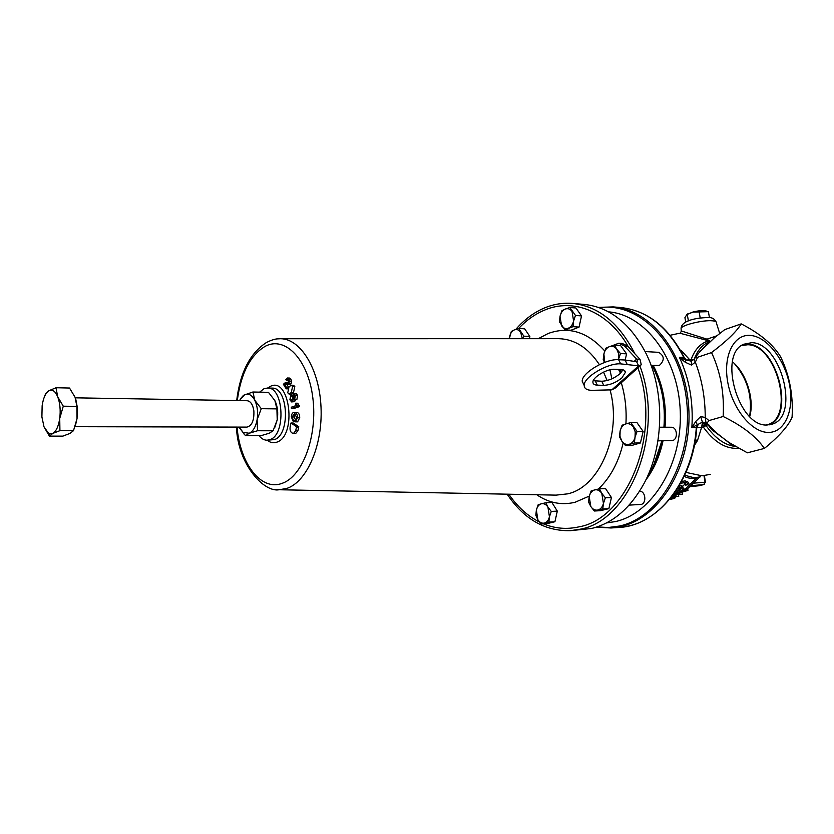 <?xml version="1.0" encoding="UTF-8"?>
<svg xmlns="http://www.w3.org/2000/svg" width="834" height="834" viewBox="0 0 834 834"><rect width="100%" height="100%" fill="white"/><g stroke="black" fill="none" stroke-linecap="round" stroke-linejoin="round"><path stroke-width="1.25" d="M688.821 483.042L687.289 481.343L685.913 481.823M688.404 482.949L688.957 483.24L685.485 485.211L688.404 482.949L687.289 481.343M593.255 380.711L601.752 381.232C608.059 380.971 614.126 378.469 619.943 373.747L623.019 369.806M603.722 385.35C610.029 385.068 616.107 382.566 621.945 377.854L625.375 372.36C625.291 370.64 623.895 369.702 621.184 369.545L614.741 369.264C607.037 368.628 592.432 377.322 592.901 382.222C592.964 384.036 594.433 385.016 597.29 385.152L603.722 385.35L601.752 381.232M768.521 432.419C785.044 432.492 794.468 409.953 789.506 384.703C784.763 359.454 766.811 336.529 750.339 335.424C733.805 333.913 722.807 355.764 727.79 382.452C732.533 409.129 752.07 432.742 768.521 432.419M764.392 448.421C779.133 436.349 788.37 425.966 792.081 417.271C793.363 395.274 789.506 375.05 780.499 356.577C772.837 344.223 759.732 333.329 741.186 323.884C736.766 331.369 726.883 340.939 711.538 352.573C720.576 372.016 724.444 393.325 723.151 416.5C742.437 425.913 756.188 436.557 764.392 448.421L747.389 452.82L728.979 442.489L711.642 429.583L707.941 424.787L702.447 422.171L701.644 427.289L697.526 440.425L694.315 445.648M731.939 444.376L731.178 444.47L717.334 433.534L705.929 422.338L705.23 417.469L708.921 420.597L707.107 423.015M598.405 307.423L613.146 306.891C651.688 309.508 687.07 355.305 688.926 411.329C691.146 467.332 659.027 518.539 620.517 526.598L611.009 527.985L618.661 527.484C657.119 525.983 693.023 482.417 696.713 428.509L696.296 427.613L691.855 427.602L695.733 421.462L700.675 416.593L702.416 422.14L691.855 427.602C693.481 402.144 689.332 378.73 679.418 357.348L685.694 359.85L685.204 362.227L679.418 357.348L684.13 357.338C668.566 327.116 647.455 310.519 620.777 307.538C647.174 310.373 668.19 327.053 683.849 357.588L685.694 359.85L691.396 361.091M708.452 424.339L703.302 427.06L696.786 427.633M608.518 311.853C645.172 314.606 678.563 358.391 680.273 411.683C682.327 464.945 651.969 513.734 615.377 521.584L606.485 522.939M640.262 365.74L615.492 387.914L611.833 389.853L638.635 365.834L636.592 361.716L637.624 361.456L636.644 359.12L640.001 359.287L627.919 346.277L622.195 343.41L618.849 343.201L612.531 345.61M634.163 361.362L636.644 359.12L624.562 346.079L618.849 343.201M639.907 366.063C665.219 432.189 630.223 520.969 579.87 529.256L570.404 530.664C544.883 531.237 523.804 519.082 507.166 494.187M508.667 338.687L509.418 337.593M515.839 329.336C524.273 319.62 533.823 312.489 544.487 307.954C553.578 304.17 562.95 302.659 572.593 303.43C598.458 306.182 619.214 322.956 634.851 353.752M570.404 530.664L591.431 528.506C612.646 523.345 630.108 508.49 643.796 483.939C664.51 446.232 665.063 389.655 645.078 351.562C629.409 322.727 609.101 307.016 584.134 304.41L572.593 303.43M259.02 435.682C261.417 438.663 264.086 440.175 267.026 440.216L270.018 439.612C286.125 434.691 283.758 386.861 267.526 388.018L263.909 388.78L259.635 392.157M651.083 365.396L659.35 365.49C664.74 360.319 664.51 355.93 658.662 352.334L645.089 351.573M629.117 505.123L641.054 504.445C646.934 503.392 645.537 490.726 639.626 491.33L639.501 491.33M657.943 440.842L672.433 440.602C678.376 439.299 677.312 426.893 671.297 427.248L659.486 427.206M684.735 475.244L694.222 477.788L700.55 476.808M681.586 481.541L685.225 480.843L686.351 482.448L682.9 486.159L679.21 485.763M678.74 486.545L680.461 485.711M677.135 489.12L682.233 486.816L683.599 488.964L671.089 497.585M678.042 494.854L682.566 494.218L682.275 492.498L678.25 493.363M683.046 490.069L681.889 490.423M683.526 489.026L685.079 490.59L687.987 490.475L687.685 488.724L684.902 489.558L683.056 487.984M699.705 477.1L696.275 478.091C691.198 478.726 687.185 478.122 684.245 476.297M661.915 440.821L653.575 465.382L648.06 475.109M652.052 365.438C661.706 383.849 665.668 404.438 663.927 427.227M669.65 499.347L673.319 498.544L673.069 497.116L671.61 497.679M686.465 314.679L693.054 311.968C699.028 310.571 703.375 310.238 706.117 310.978L706.388 311.051M685.725 322.101L684.923 317.65L686.914 314.533L692.981 312.093L708.389 311.666L709.463 317.608M75.039 426.695L246.906 427.112C251.931 425.82 254.255 420.419 253.87 410.901C252.879 404.594 250.638 401.206 247.156 400.727L75.279 397.828M75.8 399.361L77.291 407.18L77.041 418.553L73.507 430.667L69.993 433.409L62.884 436.119L49.414 436.14L52.771 433.419L48.581 433.315L44.035 426.893L41.898 416.969L42.138 405.762C43.285 398.016 45.536 393.012 48.893 390.75L48.987 390.698C52.386 389.071 55.305 391.146 57.744 396.89C60.048 403.145 60.705 410.328 59.735 418.439C58.505 426.362 56.191 431.355 52.771 433.419L59.923 430.657L59.735 418.439L63.28 406.2L57.744 396.89L55.982 387.747L48.893 390.75L45.589 393.794L44.296 397.099M63.28 406.2L76.905 406.367L77.041 418.553L75.456 425.434M767.124 424.996L772.701 423.995C799.962 415.457 780.937 342.711 751.705 342.67L743.73 344.233C717.657 354.398 738.601 427.227 767.124 424.996M769.156 424.871C795.646 415.259 776.444 344.035 747.598 344.035L743.688 344.254M732.471 361.81C746.357 373.048 754.718 399.496 749.735 416.552M741.468 345.61L747.733 344.744C776.871 344.765 795.219 417.417 767.624 424.662L766.529 424.975M44.035 426.893L49.414 436.14M59.923 430.657L73.507 430.667M55.982 387.747L69.514 388.039L75.029 397.192L76.905 406.367M688.373 483.532L685.767 484.898L688.696 483.397L688.123 483.157M688.696 483.543L687.487 484.846L685.756 485.065L688.696 483.543M686.611 484.283L687.331 483.866L686.778 484.554M678.282 493.186L676.489 494.489L682.566 494.218M672.85 496.637L678.74 496.366L672.131 497.033M673.319 498.544L674.435 497.481L675.217 497.856L674.143 498.492L669.483 499.556M671.599 497.325L671.036 498.002M687.987 490.475L678.845 492.779M679.647 492.185L684.026 490.882L682.692 489.746M680.669 483.23L686.351 482.448M681.545 485.669L682.233 486.816L677.729 490.84L675.842 491.09M672.955 495.167L682.493 487.754L683.599 488.964M704.334 484.335L705.032 482.208L703.823 484.575L691.376 485.649M685.079 490.59L684.902 489.558M674.435 497.481L674.341 496.928M673.465 497.846L673.319 496.981M678.74 496.366L678.48 494.833M239.358 400.591L244.696 394.691C248.595 393.148 251.972 395.014 254.808 400.268C257.435 405.929 258.206 412.413 257.112 419.731C255.736 426.872 253.109 431.376 249.22 433.253L243.101 432.366L239.097 427.091M647.101 477.246C654.273 466.821 659.34 454.676 662.29 440.821M664.291 427.227C666.022 404.48 662.102 383.89 652.511 365.459M683.327 488.474L683.213 487.848M682.493 487.754L682.056 486.993M240.109 399.194L243.549 395.264L252.91 392.011L254.808 400.268L261.271 408.691L257.112 419.731L257.508 430.751L249.22 433.253L245.53 435.713L239.483 427.863M689.176 320.59L688.248 320.934M688.352 320.569L687.268 314.522M701.008 317.869L699.163 318.129M700.153 317.577L699.059 311.509M697.026 477.538L684.829 489.485M645.766 480.092C654.012 469.135 659.767 456.042 663.03 440.811M665.032 427.227C666.762 404.49 662.832 383.911 653.251 365.49M261.271 408.691L276.898 408.889L274.886 400.612L268.465 392.345L252.91 392.011M276.898 408.889L277.222 419.856L273.104 430.761L269.246 433.232L261.032 435.671L245.53 435.713M273.104 430.761L257.508 430.751M274.782 427.467L277.222 419.856C278.285 412.976 277.607 406.773 275.199 401.258M620.652 370.515L619.745 370.275L620.142 371.985L620.694 370.515L620.142 370.098M522.855 338.687L523.846 336.154L518.685 328.429L514.37 329.899C516.799 329.023 518.884 329.805 520.635 332.245L522.376 338.687M509.324 338.687L511.325 331.432L514.37 329.899C511.993 331.004 510.398 333.277 509.584 336.717L509.261 338.687M568.34 328.21C565.702 329.107 563.44 328.304 561.574 325.792L560.031 316.274L559.458 321.872L564.972 329.826L573 326.667L573.604 321.017C572.697 324.655 570.946 327.053 568.34 328.21M572.03 311.405L573.604 321.017L575.47 315.44L569.862 307.485L565.233 309.07C567.86 308.132 570.133 308.903 572.03 311.405M565.233 309.07C562.648 310.269 560.907 312.667 560.031 316.274L561.876 310.759L565.233 309.07M620.548 371.839L620.694 370.515M618.505 359.308L620.475 353.533L616.806 349.258L618.661 353.918L618.505 359.308M604.671 362.383L603.889 353.939L605.818 348.226L609.477 346.621C612.312 345.714 614.752 346.59 616.806 349.258L614.429 345.067L609.477 346.621C606.693 347.778 604.827 350.217 603.889 353.939L603.222 359.715L604.587 362.415M544.362 523.085C541.819 523.575 539.65 522.438 537.847 519.676L536.366 510.074L535.824 515.318L537.847 519.676L541.13 523.992L548.876 522.105L549.439 516.809C548.574 520.249 546.875 522.345 544.362 523.085M547.928 507.114L549.439 516.809L551.264 511.43L547.928 507.114L545.863 502.746L541.37 503.788C543.904 503.256 546.093 504.361 547.928 507.114M541.37 503.788C538.879 504.57 537.211 506.665 536.366 510.074L538.159 504.747L541.37 503.788M597.915 510.022C595.142 510.554 592.776 509.397 590.816 506.54L589.2 496.543L588.564 502.037L590.816 506.54L594.35 511.013L602.774 508.959L603.43 503.413C602.492 507.02 600.647 509.22 597.915 510.022M601.783 493.321L603.43 503.413L605.359 497.804L601.783 493.321L599.479 488.807L594.642 489.923C597.405 489.339 599.782 490.475 601.783 493.321M594.642 489.923C591.931 490.767 590.118 492.977 589.2 496.543L591.097 490.986L594.642 489.923M629.263 444.293C626.355 444.981 623.874 443.917 621.82 441.103L619.964 436.318L620.121 430.949L619.433 436.662L621.82 441.103L625.5 445.544L634.32 443.01L635.049 437.245C634.059 440.978 632.13 443.323 629.263 444.293M633.319 426.998L635.216 431.814L635.049 437.245L637.04 431.459L630.869 422.557L625.834 423.891C628.721 423.151 631.223 424.183 633.319 426.998M625.834 423.891C622.988 424.902 621.09 427.258 620.121 430.949L622.091 425.225L625.834 423.891M290.847 423.651L290.993 422.994L296.55 426.737L295.684 430.782L293.453 433.482L292.025 432.961C290.388 431.866 289.763 429.844 290.159 426.914L290.847 423.651M293.453 420.294L293.38 421.723L291.285 416.823C291.566 413.914 292.557 412.434 294.246 412.392L294.6 412.413C296.477 412.684 297.446 414.467 297.498 417.761L295.382 421.837L296.779 417.605L294.538 413.841L291.994 416.969L293.453 420.294L295.674 420.336L294.214 416.99L291.994 416.969M291.347 407.889L291.285 407.221L295.424 405.804L295.716 403.197L297.227 406.585L291.42 408.556L291.347 407.889M293.589 398.172L294.319 398.131L294.809 395.785L293.995 394.763L293.276 395.045L292.974 393.773L293.922 393.387L295.382 395.347L294.673 399.361L293.287 399.215L291.577 401.925L289.888 399.705L290.847 395.149L290.472 399.309L291.473 400.612L292.598 399.309L292.369 396.953L292.932 396.504L294.246 398.193M291.295 392.501L289.085 394.107L287.751 392.814L289.023 386.82L291.264 385.204L292.588 386.486L291.295 392.501L293.516 392.553L291.306 394.159L289.085 394.107M289.335 381.148L288.918 383.359L287.605 384.411L284.467 384.203L286.729 387.8L286.229 388.811L283.372 384.266L285.249 382.712L287.459 383.244L288.366 382.514L288.189 379.772L287.511 379.272L286.396 380.325L285.853 379.46L287.417 378L288.679 378.98L289.335 381.148L291.556 381.211L291.139 383.421L289.825 384.474L287.605 384.411M618.901 369.441L619.245 370.807L620.194 369.535L621.017 370.213L620.121 372.454L618.567 369.431M295.684 430.782L297.905 430.782L295.684 433.482L293.453 433.482M296.55 426.737L298.77 426.747L297.905 430.782M290.993 422.994L293.214 423.005L298.77 426.747M295.392 414.123L294.214 416.99M295.382 421.837L297.613 421.848L299.729 417.771L297.498 417.761M294.6 412.413L296.821 412.434C298.708 412.705 299.677 414.488 299.729 417.771M296.185 412.434L296.821 412.434M293.38 421.723L295.392 421.733M291.42 408.556L293.631 408.587L299.448 406.617L297.227 406.585M297.123 405.532L299.343 405.564L299.448 406.617M296.153 404.834L299.343 405.564M295.716 403.197L297.936 403.239L298.374 404.865M293.172 397.484L294.746 397.516M292.932 396.504L294.902 396.546M290.472 399.309L292.588 399.35M291.139 396.411L293.307 396.515M292.588 397.87L292.63 399.09M290.847 395.149L293.068 395.191L293.359 396.452M292.348 401.613L294.569 401.654L291.577 401.925M293.214 399.945L295.434 399.986L294.569 401.654M294.673 399.361L296.894 399.403L294.027 399.611M295.382 395.347L297.602 395.389L296.894 399.403M293.922 393.387L296.143 393.429L297.602 395.389M293.276 395.045L294.517 395.066M292.588 386.486L294.809 386.538L293.516 392.553M291.264 385.204L293.485 385.266L294.809 386.538M288.679 378.98L290.889 379.043L291.556 381.211M287.417 378L289.638 378.073L290.889 379.043M286.396 380.325L288.47 380.387M285.249 382.712L288.147 382.869M286.229 388.811L287.855 388.842M286.729 387.8L288.345 387.841M284.467 384.203L286.677 384.266L288.637 387.372M284.926 383.911L285.864 383.942M288.918 383.359L291.139 383.421M628.252 346.631C608.101 311.124 573.146 297.686 544.341 310.206C534.928 314.178 526.379 320.246 518.696 328.429L524.69 328.825L529.861 336.519L529.402 338.687M529.861 336.519L523.846 336.154M569.862 307.485L575.919 307.986L581.527 315.919L579.057 327.095L573 326.667M581.527 315.919L575.47 315.44M579.057 327.095L571.019 330.233L564.972 329.826M620.121 372.454L618.515 369.431M619.245 370.807L619.652 369.754M614.429 345.067L620.538 345.432L626.584 353.856L625.166 360.038M626.584 353.856L620.475 353.533M545.863 502.746L551.899 502.464L557.31 511.117L554.923 521.74L548.876 522.105M557.31 511.117L551.264 511.43M554.923 521.74L547.177 523.627L541.13 523.992M599.479 488.807L605.557 488.578L611.447 497.533L608.851 508.636L602.774 508.959M611.447 497.533L605.359 497.804M608.851 508.636L600.428 510.689L594.35 511.013M630.869 422.557L636.957 422.598L643.139 431.459L640.418 442.958L634.32 443.01M643.139 431.459L637.04 431.459M640.418 442.958L631.588 445.492L625.5 445.544M609.956 369.816L611.864 378.824M611.833 389.853L591.567 390.343C586.75 390.145 584.29 388.498 584.196 385.433C583.425 377.281 607.85 362.748 620.663 363.874L638.635 365.834L641.283 364.823L640.001 359.287M627.116 364.177L625.062 360.017L618.63 359.704C605.807 358.537 581.434 373.079 582.226 381.274L583.779 384.557M636.592 361.716L625.062 360.017M697.526 440.425L695.368 439.841M681.013 351.312L681.639 350.947L689.562 359.59L691.209 359.35L691.532 361.07M680.336 350.103L681.639 350.947M710.161 341.387L706.898 340.324L706.992 339.167L709.077 340.689L708.462 340.877C700.623 343.212 694.878 349.373 691.209 359.35L694.201 359.308M710.245 341.304L709.077 340.689M693.992 359.683L691.334 360.236M681.222 330.942L706.992 339.167L716.74 335.841M706.898 340.324L679.856 333.214M701.842 422.692L702.687 422.577L705.95 425.35L703.072 425.945L703.302 427.06C713.331 441.009 724.1 448.098 735.598 448.338L738.361 448.129M706.606 422.661L702.687 422.577L703.072 425.945M686.716 360.132L689.562 359.59L690.114 361.205M713.654 338.385L713.133 337.301L713.894 338.187M699.017 352.657L709.505 341.961M713.164 429.5L711.642 429.583M709.286 425.194L708.473 425.361M695.733 421.462L697.182 424.443L696.296 427.613C693.148 477.361 662.655 519.186 628.158 526.098L618.661 527.484M741.186 323.884L724.725 329.628L714.529 337.655L699.778 351.75L695.264 357.536L697.547 357.275L695.327 362.196L691.459 365.083L685.204 362.227M691.459 365.083L691.334 361.112L694.524 358.964M706.315 422.567L702.416 422.14M700.675 416.593L705.23 417.469C705.23 397.87 701.926 379.439 695.327 362.196L694.117 359.548L695.264 357.536M697.547 357.275L711.538 352.573M708.921 420.597L723.151 416.5M733.086 445.075L731.178 444.47M597.123 526.9L608.215 527.515L619.37 526.046C659.996 517.695 692.814 460.691 686.747 402.124C681.149 343.472 639.251 301.647 599.239 307.704M719.721 333.475L716.343 322.831C716.677 321.757 715.353 321.08 712.351 320.809C703.448 319.86 682.587 324.843 681.086 328.231L681.149 329.461M686.007 472.409L702.072 475.818L710.38 474.348M277.263 338.885L280.61 338.729C300.74 338.812 319.464 369.201 321.027 407.409C322.789 445.585 306.829 481.958 286.792 488.422L279.161 489.746L275.804 489.516M556.017 495.135L567.673 493.843C599.615 487.119 622.31 433.982 610.061 389.947M237.044 427.091C240.036 463.464 260.927 491.32 281.955 483.397C302.575 476.777 317.837 435.848 312.792 397.547C308.048 359.12 285.051 335.831 265.368 346.214C250.325 355.107 240.963 373.215 237.294 400.56M538.295 338.677L548.063 333.537C568.632 326.021 587.532 331.828 604.744 350.958M621.288 382.723C625.198 395.869 626.741 409.577 625.917 423.87M623.186 442.937C618.547 462.359 610.279 477.726 598.395 489.047M589.315 496.074L575.033 502.287C561.49 505.456 548.741 502.954 536.794 494.76M607.131 380.502L603.545 372.1M599.396 364.646C588.304 347.914 574.834 339.261 559.009 338.677L557.519 338.677M627.919 346.277L624.562 346.079M508.834 494.218C517.372 506.728 527.588 516.006 539.504 522.042M543.466 523.846C554.944 528.589 566.776 529.59 578.952 526.859C627.981 518.633 662.113 432.533 637.854 367.888M267.693 388.018L270.226 386.444C289.773 375.853 297.206 435.598 276.961 442.114C273.562 443.386 270.31 442.75 267.193 440.206M267.026 440.216L274.469 439.591C290.618 434.681 288.241 386.976 271.978 388.123L267.526 388.018M676.52 494.927L675.477 495.479M681.19 492.112L679.303 493.321M699.153 485.711L698.579 485.805M698.996 485.753L690.218 486.649L703.99 484.544M694.086 483.126L705.032 482.208L704.052 475.933M682.212 491.414L682.035 490.371M684.547 483.094L683.421 481.479M679.783 488.265L678.793 486.535M296.404 427.404L298.635 427.404M286.729 383.067L287.928 383.098M620.663 363.874L618.63 359.704M709.984 341.533L707.315 342.68C701.509 345.745 697.161 351.239 694.274 359.193M706.127 425.684C715.145 438.33 724.923 445.262 735.463 446.482M597.29 385.152L595.32 381.013M596.289 527.171L611.009 527.985M670.109 335.278L679.178 333.329C679.7 333.746 680.398 333.1 681.242 331.39L681.086 328.231C681.785 319.547 699.507 317.629 708.858 317.546C712.111 317.483 714.498 318.901 716.041 321.799M236.418 427.081C237.982 464.882 264.107 492.675 279.161 489.746L555.871 495.125M236.679 400.549C240.129 372.475 250.044 353.136 266.421 342.534C271.821 339.74 276.544 338.468 280.61 338.729L557.383 338.677M671.651 497.627L672.371 497.356M699.194 477.59L687.518 488.807M684.089 491.247L681.628 492.8M687.862 313.772L686.914 314.533M769.845 424.777L772.701 423.995M749.641 416.458C752.539 396.525 747.472 378.897 734.431 363.572M766.331 424.965L767.624 424.662M48.581 433.315L49.696 435.744M675.05 496.897L675.175 497.658M684.818 484.158L685.485 485.211M703.886 484.564L699.09 485.732M704.428 475.839L705.439 482.271M243.101 432.366L244.331 434.462M296.477 412.413L294.246 412.392M584.196 385.433L582.226 381.274M710.026 341.502L707.315 342.68L709.567 341.909M684.214 357.515L686.413 359.975M698.162 424.558L696.755 427.936M702.155 349.092L704.876 346.298M707.555 343.733L709.473 341.992M730.751 443.625L728.979 442.489M714.863 431.199L717.334 433.534M613.146 306.891L620.777 307.538M625.375 372.36L624.478 370.515"/></g></svg>
